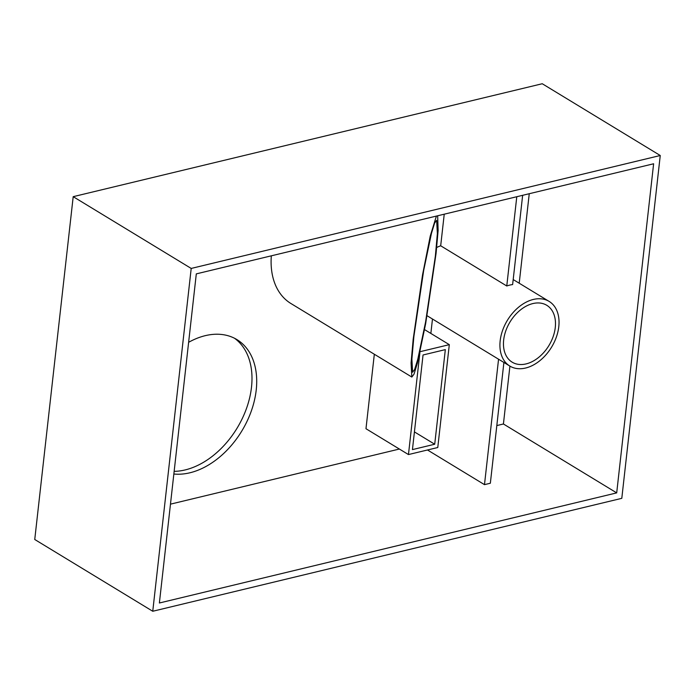 <?xml version="1.0" encoding="UTF-8"?>
<svg xmlns="http://www.w3.org/2000/svg" width="695" height="695" viewBox="0 0 695 695"><rect width="100%" height="100%" fill="white"/><g stroke="black" fill="none" stroke-linecap="round" stroke-linejoin="round"><path stroke-width="1.04" d="M500.165 340.793A37.834 25.845 121.3 0 0 509.817 366.057A37.834 25.845 121.3 0 0 539.798 360.731A37.834 25.845 121.3 0 0 558.789 326.676A37.834 25.845 121.3 0 0 549.137 301.413A37.834 25.845 121.3 0 0 519.156 306.747A37.834 25.845 121.3 0 0 500.165 340.793M498.558 359.211L484.484 484.65L490.349 483.233L503.901 362.46M173.854 474.007A75.659 51.699 121.3 0 0 256.212 390.112A75.659 51.699 121.3 0 0 236.899 339.586A75.659 51.699 121.3 0 0 188.623 342.314M374.327 354.241L365.978 428.728L408.46 454.565L437.772 447.511L449.309 344.659L424.558 329.604M271.328 255.821A75.659 51.699 121.3 0 0 290.91 303.507L411.84 377.055L411.075 363.007L413.195 339.099L422.551 274.812L430.274 235.926L436.399 216.076M432.472 319.022L430.857 333.435M444.235 214.19L440.691 245.787A37.834 25.845 121.3 0 0 436.695 247.507M399.373 449.04L170.466 504.153M509.913 366.117L503.423 423.985L496.821 425.575M529.251 193.714L519.208 283.221M484.484 484.65L427.486 449.978M555.27 327.527A33.291 22.744 121.3 0 0 546.774 305.296A33.291 22.744 121.3 0 0 520.399 309.987A33.291 22.744 121.3 0 0 503.675 339.951A33.291 22.744 121.3 0 0 512.18 362.182A33.291 22.744 121.3 0 0 538.555 357.491A33.291 22.744 121.3 0 0 555.27 327.527M522.649 195.304L512.632 284.568A37.834 25.845 121.3 0 0 506.768 285.984L440.691 245.787M616.7 492.885L159.381 602.999L196.303 273.882L653.621 163.777L616.7 492.885L503.423 423.985M174.15 471.358A75.659 51.699 121.3 0 0 251.494 387.237A75.659 51.699 121.3 0 0 234.484 338.239M516.785 196.72L506.768 285.984M419.893 352.617L408.46 454.565M437.659 215.771L438.128 230.471L436.06 253.458L425.653 323.688L417.382 363.146L414.02 374.145L411.84 377.055M449.309 344.659L420.093 351.687M660.25 155.506L621.799 498.332L152.752 611.261L191.203 268.435L660.25 155.506L542.248 83.739L73.201 196.668L191.203 268.435M152.752 611.261L34.75 539.494L73.201 196.668M423.046 354.98L412.439 449.604L434.714 444.235L445.33 349.62L423.046 354.98M413.881 336.536L423.663 270.511L431.439 233.424L434.601 223.078L436.642 220.341L437.372 233.555L435.374 256.021L425.583 322.046L417.817 359.133L414.654 369.479L412.604 372.207L411.883 359.002L413.881 336.536M434.714 444.235L414.42 431.899M509.817 366.057L427.06 315.721M549.137 301.413L513.197 279.555"/></g></svg>
